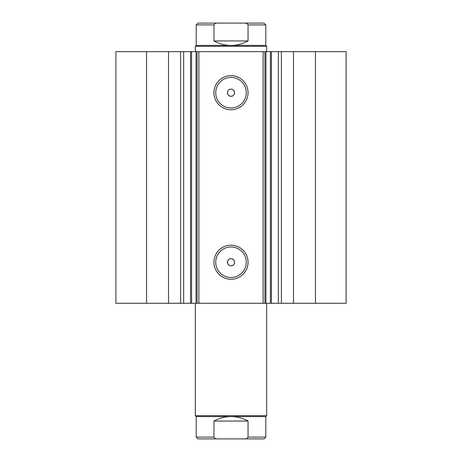 <?xml version="1.0" encoding="UTF-8"?>
<svg xmlns="http://www.w3.org/2000/svg" width="462" height="462" viewBox="0 0 462 462"><rect width="100%" height="100%" fill="white"/><g stroke="black" fill="none" stroke-linecap="round" stroke-linejoin="round"><path stroke-width="0.69" d="M168.52 303.274L168.52 51.652L146.546 51.652L146.546 303.274L190.563 303.274L190.563 51.652L198.879 51.652L198.879 303.274L196.061 303.274L196.061 51.652M183.651 303.274L183.651 51.652L190.563 51.652M265.939 303.274L346.102 303.274L346.102 51.652L265.939 51.652L265.939 303.274L198.879 303.274M231 109.748A17.054 17.054 0 0 1 213.946 92.7A17.054 17.054 0 0 1 231 75.647A17.054 17.054 0 0 1 248.054 92.7A17.054 17.054 0 0 1 231 109.748M231 77.431A15.269 15.269 0 0 0 215.731 92.7A15.269 15.269 0 0 0 231 107.964A15.269 15.269 0 0 0 246.269 92.7A15.269 15.269 0 0 0 231 77.431M231 279.285A17.054 17.054 0 0 1 213.946 262.231A17.054 17.054 0 0 1 231 245.178A17.054 17.054 0 0 1 248.054 262.231A17.054 17.054 0 0 1 231 279.285M231 246.962A15.269 15.269 0 0 0 215.731 262.231A15.269 15.269 0 0 0 231 277.5A15.269 15.269 0 0 0 246.269 262.231A15.269 15.269 0 0 0 231 246.962M231 258.662A3.569 3.569 0 0 0 227.431 262.231A3.569 3.569 0 0 0 231 265.8C235.608 266.02 235.603 258.443 231 258.662C226.403 258.437 226.386 266.014 231 265.8A3.569 3.569 0 0 0 234.569 262.231A3.569 3.569 0 0 0 231 258.662M231 89.126A3.569 3.569 0 0 0 227.431 92.7A3.569 3.569 0 0 0 231 96.269C235.608 96.489 235.603 88.912 231 89.126C226.403 88.906 226.386 96.483 231 96.269A3.569 3.569 0 0 0 234.569 92.7A3.569 3.569 0 0 0 231 89.126M191.597 51.652L191.597 303.274L196.061 303.274M191.597 303.274L190.563 303.274M146.546 303.274L115.898 303.274L115.898 51.652L146.546 51.652M168.52 51.652L183.651 51.652M263.121 303.274L263.121 51.652L198.879 51.652M263.121 51.652L265.939 51.652M315.454 303.274L315.454 51.652M264.905 51.652L264.905 303.274M197.095 303.274L197.095 51.652M278.349 303.274L278.349 51.652M248.666 438.9L213.334 438.9M195.31 415.702L196.2 416.591L265.8 416.591L266.69 415.702L195.31 415.702L195.31 303.274M248.666 23.1L213.334 23.1M196.2 45.409L265.8 45.409L266.69 46.298L195.31 46.298L196.2 45.409L196.2 24.884L197.984 23.1L217.977 23.1C216.152 22.892 214.813 23.487 213.952 24.884L196.2 24.884M265.8 45.409L265.8 24.884L248.048 24.884L248.048 40.945C242.746 43.89 237.064 45.38 231 45.409C224.936 45.38 219.254 43.89 213.952 40.945L213.952 24.884M248.048 24.884C247.187 23.487 245.848 22.892 244.023 23.1L217.977 23.1M248.048 40.945L213.952 40.945M244.023 23.1L264.016 23.1L265.8 24.884M265.8 416.591L265.8 437.116L248.048 437.116L248.048 421.055C242.746 418.11 237.064 416.62 231 416.591C224.936 416.62 219.254 418.11 213.952 421.055L213.952 437.116L196.2 437.116L197.984 438.9L217.977 438.9C216.152 439.108 214.813 438.513 213.952 437.116M248.048 421.055L213.952 421.055M248.048 437.116C247.187 438.513 245.848 439.108 244.023 438.9L217.977 438.9M244.023 438.9L264.016 438.9L265.8 437.116M293.48 303.274L293.48 51.652M281.404 303.274L281.404 51.652M270.403 303.274L270.403 51.652M180.596 303.274L180.596 51.652M271.437 303.274L271.437 51.652M266.69 303.274L266.69 415.702M195.31 51.652L195.31 46.298M266.69 51.652L266.69 46.298M196.2 416.591L196.2 437.116"/></g></svg>

